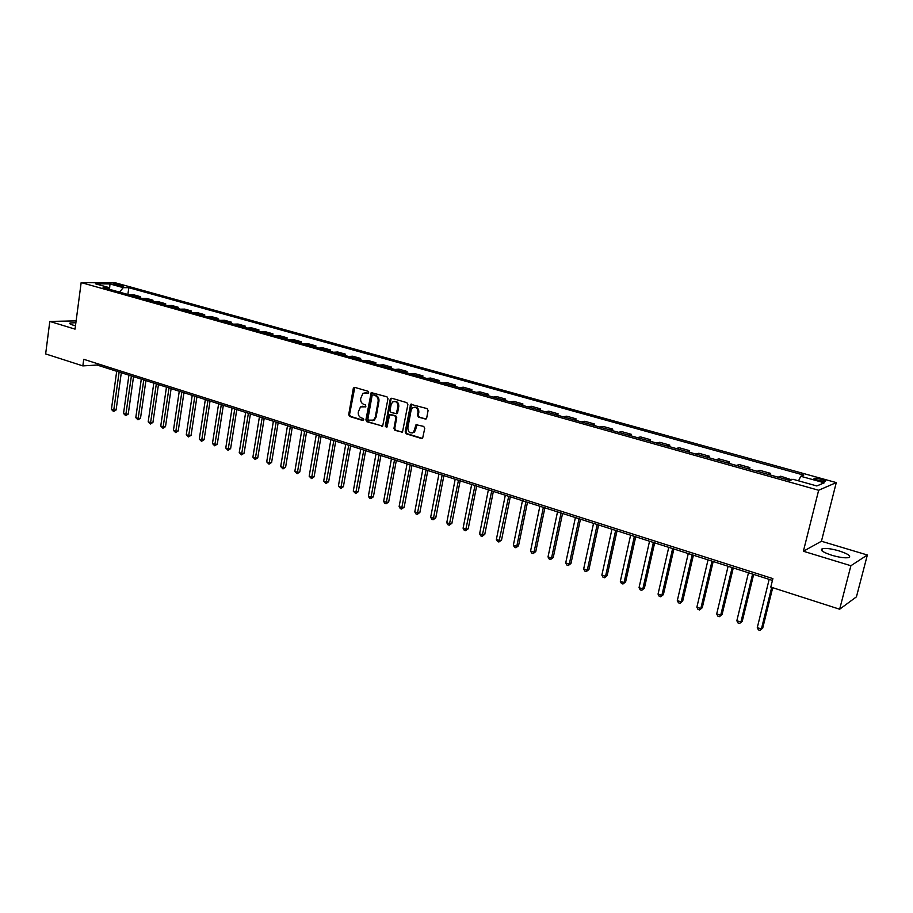 <?xml version="1.0" encoding="UTF-8"?>
<svg xmlns="http://www.w3.org/2000/svg" width="913" height="913" viewBox="0 0 913 913"><rect width="100%" height="100%" fill="white"/><g stroke="black" fill="none" stroke-linecap="round" stroke-linejoin="round"><path stroke-width="1.37" d="M368.647 392.533L367.962 391.243L354.78 387.374L353.285 388.481L348.698 414.662L349.668 416.476L362.758 420.494L363.808 419.74L363.123 418.451L361.411 417.937C359.071 416.921 358.022 414.97 358.284 412.071L360.498 406.878L365.828 406.821L365.531 404.881L363.831 404.368C361.468 403.363 360.418 401.412 360.681 398.502L363.009 393.218L367.597 393.298L368.647 392.533M839.138 550.916C831.709 548.804 826.174 548.04 822.522 548.61C819.543 549.968 822.659 552.194 831.846 555.275C839.309 557.409 844.879 558.197 848.576 557.626C851.544 556.234 848.394 553.986 839.138 550.916M75.882 322.711L70.107 322.985C69.148 323.487 70.039 324.172 72.789 325.039L75.482 325.736M821.198 479.222L814.407 478.241C813.289 478.64 814.533 479.382 818.151 480.478L824.964 481.471C826.082 481.071 824.827 480.318 821.198 479.222M425.093 419.158L426.679 418.051L428.094 410.473L427.067 408.59L410.633 404.299L405.189 431.94L406.205 433.812L421.464 438.491L422.651 438.183L424.75 428.3L423.723 426.417L416.02 424.705L413.6 432.214C410.074 433.823 408.157 432.397 407.837 427.935L411.09 410.314L412.402 407.963C415.894 406.536 417.766 408.008 418.028 412.368L417.481 415.312L418.496 417.195L425.983 419.067M803.383 551.247L850.893 565.729L839.652 609.222L856.44 596.84L867.35 555.001L821.438 541.249L836.274 482.589L818.653 490.258L803.383 551.247L821.438 541.249M76.121 320.885L49.804 321.433L75.037 329.125L81.166 282.585L818.653 490.258M49.804 321.433L45.65 353.924L82.843 365.885L97.132 365.04L772.444 580.417M839.652 609.222L770.8 587.082L772.889 578.614L83.734 359.3L82.843 365.885M387.979 398.673L386.975 396.824L371.192 392.601L365.896 419.923L366.889 421.76L382.684 426.074L387.979 398.673M391.745 398.228L406.856 402.656L407.871 404.527L402.496 432.089L394.941 430.354L393.937 428.494L395.911 417.72L394.907 415.86L389.623 414.776L387.078 426.862L386.735 427.467L385.309 426.314L390.205 399.335L391.745 398.228L390.205 399.335M114.673 284.765L123.689 286.157L120.379 284.822L113.532 284.034L114.673 284.765M836.274 482.589L116.042 282.984L81.166 282.585M109.914 289.421L108.841 287.538L103.078 287.504L789.871 480.489L792.998 479.279L816.815 485.956L824.245 482.806L800.758 476.266L803.737 475.114L128.824 287.698L123.255 287.652L119.5 292.114M108.841 287.538L95.488 283.806L109.982 283.954L123.255 287.652M850.893 565.729L867.35 555.001M97.326 363.625L97.132 365.04M127.877 294.465L128.824 287.698M140.282 297.958L140.454 296.691L133.994 294.876L129.304 294.865M152.825 301.473L153.007 300.206L146.457 298.368L141.8 298.38M165.515 305.045L165.698 303.767L159.079 301.906L154.445 301.929M178.355 308.651L178.537 307.361L171.838 305.49L167.239 305.524M191.342 312.303L191.536 311.013L184.757 309.108L180.181 309.165M204.501 316.001L204.695 314.7L197.836 312.771L193.282 312.851M217.808 319.744L218.013 318.432L211.063 316.491L206.543 316.571M231.286 323.522L231.491 322.209L224.461 320.246L219.965 320.349M244.924 327.356L245.129 326.032L238.019 324.047L233.557 324.161M258.733 331.236L258.938 329.913L251.737 327.893L247.309 328.029M272.713 335.162L272.93 333.827L265.637 331.784L261.232 331.944M286.865 339.145L287.081 337.799L279.698 335.733L275.338 335.904M301.199 343.174L301.416 341.816L293.94 339.727L289.615 339.921M315.704 347.248L315.932 345.89L308.366 343.767L304.075 343.984M330.403 351.379L330.643 350.01L322.974 347.864L318.717 348.093M345.297 355.568L345.536 354.187L337.764 352.007L333.553 352.27M360.373 359.802L360.612 358.421L352.749 356.207L348.583 356.481M375.642 364.093L375.894 362.701L367.928 360.464L363.796 360.761M391.118 368.441L391.369 367.037L383.3 364.778L379.215 365.097M406.799 372.846L407.061 371.443L398.878 369.149L394.838 369.491M422.685 377.309L422.947 375.894L414.662 373.577L410.667 373.931M438.788 381.839L439.05 380.413L430.651 378.05L426.713 378.439M455.096 386.416L455.37 384.989L446.856 382.604L442.965 383.015M471.633 391.061L471.907 389.623L463.279 387.203L459.444 387.637M488.387 395.774L488.672 394.325L479.93 391.871L476.152 392.339M505.38 400.545L505.665 399.095L496.809 396.607L493.077 397.087M522.601 405.383L522.898 403.923L513.916 401.4L510.241 401.914M540.062 410.291L540.37 408.819L531.252 406.262L527.646 406.81M557.775 415.267L558.083 413.783L548.839 411.192L545.289 411.763M575.726 420.322L576.046 418.827L566.676 416.191L563.195 416.796M593.941 425.435L594.26 423.929L584.754 421.27L581.341 421.897M612.418 430.628L612.737 429.11L603.094 426.405L599.75 427.067M631.145 435.889L631.488 434.371L621.707 431.621L618.432 432.317M650.159 441.23L650.501 439.701L640.572 436.916L637.377 437.635M669.446 446.651L669.8 445.11L659.722 442.291L656.595 443.045M689.018 452.152L689.372 450.6L679.158 447.735L676.111 448.523M708.876 457.733L709.241 456.169L698.867 453.259L695.9 454.092M729.03 463.393L729.407 461.818L718.885 458.874L715.997 459.73M749.493 469.145L749.87 467.559L739.188 464.569L736.392 465.459M770.264 474.977L770.652 473.391L759.81 470.343L757.094 471.279M791.617 479.816L780.741 476.221L778.116 477.191M140.454 296.691L135.786 296.691M153.007 300.206L148.351 300.217M165.698 303.767L161.076 303.801M178.537 307.361L173.949 307.407M191.536 311.013L186.971 311.071M204.695 314.7L200.152 314.78M218.013 318.432L213.505 318.523M231.491 322.209L227.006 322.323M245.129 326.032L240.69 326.169M258.938 329.913L254.533 330.061M272.93 333.827L268.548 333.998M287.081 337.799L282.745 337.981M301.416 341.816L297.113 342.021M315.932 345.89L311.664 346.118M330.643 350.01L326.409 350.261M345.536 354.187L341.348 354.449M360.612 358.421L356.469 358.706M375.894 362.701L371.796 363.009M391.369 367.037L387.317 367.368M407.061 371.443L403.044 371.796M396.619 413.715L396.756 412.961M422.947 375.894L418.987 376.27M439.05 380.413L435.136 380.812M455.37 384.989L451.513 385.412M471.907 389.623L468.107 390.068M488.672 394.325L484.917 394.804M505.665 399.095L501.979 399.586M522.898 403.923L519.257 404.448M540.37 408.819L536.787 409.378M558.083 413.783L554.568 414.365M576.046 418.827L572.599 419.432M594.26 423.929L590.882 424.579M612.737 429.11L609.428 429.783M631.488 434.371L628.247 435.079M650.501 439.701L647.34 440.443M669.8 445.11L666.707 445.886M689.372 450.6L686.359 451.41M709.241 456.169L706.308 457.014M729.407 461.818L726.565 462.697M749.87 467.559L747.119 468.483M770.652 473.391L767.993 474.338M791.742 479.302L789.174 480.295M798.544 480.831L800.758 476.266M109.571 288.839L109.982 283.954M368.281 393.172L364.949 392.658M362.472 406.262L365.873 406.787M354.803 387.386L349.542 414.548L350.512 416.374L363.477 420.345M372.116 392.464L366.741 419.809L367.722 421.646L382.536 426.177M373.12 394.93L372.059 395.706L367.928 418.85L368.624 420.14L373.6 420.106L375.266 417.23L378.119 401.366C378.381 398.433 377.331 396.47 374.946 395.466L373.371 394.907M372.344 420.722L374.433 419.991L376.099 417.115L375.266 417.23M373.953 394.838L375.768 395.375C378.153 396.368 379.215 398.342 378.941 401.264L376.099 417.115M390.593 414.559L395.728 415.746L396.733 417.606L394.758 428.368L395.763 430.228L402.302 432.226M391.026 399.232L386.131 426.2L386.735 427.467M397.965 406.502C397.76 402.302 395.968 400.807 392.59 402.028L391.141 404.482L390.022 410.656L391.015 412.516L396.333 413.578L397.965 406.502L398.776 406.399C398.844 402.953 397.406 401.286 394.473 401.4M396.162 413.692L397.144 413.463L397.646 412.585L396.835 412.687M398.776 406.399L397.646 412.585M414.434 407.209C417.435 407.084 418.896 408.762 418.839 412.254L418.28 415.198L419.307 417.081L425.892 419.044M412.334 432.956L414.399 432.089L415.552 429.897L414.742 430.034M417.058 424.408L415.552 429.897M411.649 404.06L406 431.803L407.015 433.675L422.388 438.388M116.704 371.283L111.409 409.401L113.817 410.211L116.099 409.983L121.303 372.744M116.099 409.983L113.554 411.546L119.135 372.059M113.554 411.546L111.409 409.401M128.927 375.175L123.529 413.498L125.971 414.319L128.242 414.08L133.538 376.647M128.242 414.08L125.686 415.655L131.392 375.962M125.686 415.655L123.529 413.498M141.298 379.123L135.786 417.64L138.262 418.474L140.511 418.222L145.92 380.595M140.511 418.222L137.954 419.809L143.786 379.922M137.954 419.809L135.786 417.64M153.806 383.118L148.191 421.829L150.691 422.673L152.939 422.411L158.451 384.59M152.939 422.411L150.371 424.02L156.328 383.916M150.371 424.02L148.191 421.829M166.463 387.146L160.745 426.063L163.267 426.919L165.504 426.656L171.119 388.641M165.504 426.656L162.936 428.265L169.008 387.968M162.936 428.265L160.745 426.063M179.268 391.232L173.436 430.354L175.992 431.221L178.218 430.947L183.947 392.727M178.218 430.947L175.65 432.568L181.847 392.054M175.65 432.568L173.436 430.354M192.232 395.375L186.286 434.702L188.877 435.569L191.091 435.284L196.923 396.87M191.091 435.284L188.5 436.928L194.846 396.208M188.5 436.928L186.286 434.702M205.345 399.552L199.296 439.096L201.91 439.975L204.101 439.678L210.047 401.058M204.101 439.678L201.522 441.333L207.993 400.396M201.522 441.333L199.296 439.096M218.629 403.786L212.455 443.535L215.103 444.437L217.283 444.129L223.343 405.292M217.283 444.129L214.692 445.795L221.3 404.642M214.692 445.795L212.455 443.535M232.062 408.077L225.762 448.032L228.455 448.945L230.612 448.625L236.798 409.583M230.612 448.625L228.022 450.303L234.767 408.933M228.022 450.303L225.762 448.032M245.665 412.414L239.252 452.586L241.968 453.51L244.113 453.179L250.413 413.92M244.113 453.179L241.511 454.868L248.404 413.281M241.511 454.868L239.252 452.586M259.429 416.807L252.89 457.196L255.64 458.132L257.774 457.79L264.199 418.325M257.774 457.79L255.172 459.501L262.202 417.686M255.172 459.501L252.89 457.196M273.375 421.247L266.699 461.864L269.483 462.811L271.606 462.457L278.145 422.776M271.606 462.457L268.993 464.181L276.183 422.148M268.993 464.181L266.699 461.864M287.481 425.755L280.69 466.589L283.509 467.547L285.609 467.182L292.274 427.273M285.609 467.182L282.996 468.917L290.323 426.656M282.996 468.917L280.69 466.589M301.769 430.308L294.842 471.37L297.695 472.341L299.784 471.964L306.585 431.838M299.784 471.964L297.17 473.71L304.657 431.221M297.17 473.71L294.842 471.37M316.24 434.919L309.176 476.221L312.063 477.191L314.129 476.803L321.068 436.46M314.129 476.803L311.516 478.572L319.162 435.855M311.516 478.572L309.176 476.221M330.894 439.598L323.693 481.128L326.626 482.11L328.669 481.71L335.733 441.139M328.669 481.71L326.044 483.491L333.85 440.534M326.044 483.491L323.693 481.128M345.742 444.334L338.392 486.093L341.359 487.086L343.391 486.675L350.592 445.875M343.391 486.675L340.754 488.478L348.732 445.282M340.754 488.478L338.392 486.093M360.772 449.128L353.285 491.126L356.287 492.13L358.295 491.696L365.645 450.68M358.295 491.696L355.659 493.522L363.808 450.086M355.659 493.522L353.285 491.126M375.996 453.978L368.361 496.216L371.408 497.243L373.394 496.798L380.881 455.541M373.394 496.798L370.758 498.624L379.066 454.959M370.758 498.624L369.537 498.213L368.361 496.216M391.426 458.897L383.643 501.374L386.713 502.412L388.687 501.956L396.322 460.46M388.687 501.956L386.051 503.805L394.53 459.89M386.051 503.805L384.818 503.383L383.643 501.374M407.05 463.884L399.118 506.601L402.234 507.662L404.174 507.183L411.968 465.447M404.174 507.183L401.537 509.043L410.199 464.888M401.537 509.043L400.293 508.621L399.118 506.601M422.89 468.94L414.787 511.896L417.949 512.969L419.866 512.478L427.82 470.503M419.866 512.478L417.23 514.361L426.086 469.955M417.23 514.361L415.963 513.928L414.787 511.896M438.936 474.052L430.674 517.272L433.88 518.344L435.775 517.842L443.878 475.627M435.775 517.842L433.127 519.748L442.166 475.08M433.127 519.748L431.849 519.314L430.674 517.272M455.188 479.234L446.765 522.704L450.018 523.8L451.889 523.275L460.152 480.82M451.889 523.275L449.242 525.192L458.474 480.284M449.242 525.192L447.941 524.758L446.765 522.704M471.667 484.495L463.085 528.216L466.372 529.323L468.209 528.787L476.643 486.081M468.209 528.787L465.562 530.727L474.988 485.556M465.562 530.727L464.249 530.282L463.085 528.216M488.375 489.825L479.61 533.797L482.943 534.927L484.769 534.367L493.362 491.411M484.769 534.367L482.11 536.33L491.742 490.897M482.11 536.33L480.774 535.874L479.61 533.797M505.3 495.223L496.364 539.457L499.742 540.599L501.534 540.028L510.299 496.809M501.534 540.028L498.875 542.002L508.712 496.307M498.875 542.002L497.528 541.546L496.364 539.457M522.464 500.689L513.346 545.198L516.769 546.362L518.538 545.769L527.486 502.287M518.538 545.769L515.879 547.754L516.769 546.362L525.922 501.796M515.879 547.754L514.51 547.298L513.346 545.198M539.868 506.247L530.567 551.018L534.037 552.194L535.771 551.578L544.89 507.845M535.771 551.578L533.112 553.598L534.037 552.194L543.372 507.366M533.112 553.598L531.72 553.118L530.567 551.018M557.512 511.873L548.017 556.919L551.543 558.105L553.244 557.478L562.556 513.483M553.244 557.478L550.585 559.509L551.543 558.105L561.073 513.003M550.585 559.509L549.181 559.03L548.017 556.919M575.395 517.58L565.718 562.899L569.29 564.097L570.967 563.458L580.463 519.189M570.967 563.458L568.297 565.501L569.29 564.097L579.013 518.721M568.297 565.501L566.87 565.021L565.718 562.899M593.541 523.366L583.669 568.959L587.287 570.18L588.931 569.518L598.62 524.975M588.931 569.518L586.26 571.584L587.287 570.18L597.205 524.53M586.26 571.584L584.822 571.093L583.669 568.959M611.95 529.232L601.861 575.11L605.536 576.343L607.145 575.658L617.028 530.852M607.145 575.658L604.486 577.758L605.536 576.343L615.659 530.419M604.486 577.758L603.014 577.256L601.861 575.11M630.609 535.189L620.326 581.341L624.047 582.597L625.622 581.901L635.71 536.81M625.622 581.901L622.963 584.012L624.047 582.597L634.375 536.388M622.963 584.012L621.468 583.51L620.326 581.341M649.542 541.226L639.043 587.675L642.82 588.942L644.361 588.223L654.655 542.858M644.361 588.223L641.702 590.357L642.82 588.942L653.366 542.448M641.702 590.357L640.196 589.844L639.043 587.675M668.761 547.355L658.045 594.089L661.879 595.379L663.374 594.637L673.885 548.987M663.374 594.637L660.715 596.794L661.879 595.379L672.63 548.587M660.715 596.794L659.186 596.269L658.045 594.089M688.254 553.563L677.309 600.594L681.201 601.907L682.673 601.142L693.389 555.207M682.673 601.142L680.002 603.322L681.201 601.907L692.18 554.819M680.002 603.322L678.45 602.797L677.309 600.594M708.032 559.874L696.87 607.202L700.807 608.537L702.245 607.75L713.19 561.518M702.245 607.75L699.575 609.952L700.807 608.537L712.026 561.153M699.575 609.952L698 609.416L696.87 607.202M728.106 566.277L716.705 613.913L720.711 615.259L722.103 614.449L733.276 567.932M722.103 614.449L719.433 616.674L720.711 615.259L732.158 567.566M719.433 616.674L717.835 616.127L716.705 613.913M748.477 572.782L736.848 620.714L740.911 622.084L742.258 621.251L753.659 574.425M742.258 621.251L739.587 623.499L740.911 622.084L752.597 574.083M739.587 623.499L737.966 622.94L736.848 620.714M769.168 579.378L757.288 627.619L761.408 629.011L762.709 628.144L772.706 587.698M762.709 628.144L760.05 630.415L761.408 629.011L771.69 587.367M760.05 630.415L758.395 629.867L757.288 627.619M120.219 286.031L120.379 284.822M122.422 286.237L122.536 285.415M366.718 392.704L365.885 392.795M365.782 406.856L365.166 406.924M364.298 406.308L363.465 406.411M363.385 420.402L362.758 420.494M350.512 416.374L349.668 416.476M349.542 414.548L348.698 414.662M354.13 388.39L353.285 388.481M368.179 393.241L367.597 393.298M382.479 426.166L381.645 426.28M367.722 421.646L366.889 421.76M366.741 419.809L365.896 419.923M371.431 393.48L370.598 393.571M378.941 401.264L378.119 401.366M375.768 395.375L374.946 395.466M402.211 432.203L401.389 432.34M395.763 430.228L394.941 430.354M394.758 428.368L393.937 428.494M396.733 417.606L395.911 417.72M395.728 415.746L394.907 415.86M391.46 414.468L390.65 414.582M386.131 426.2L385.309 426.314M419.307 417.081L418.496 417.195M418.28 415.198L417.481 415.312M418.839 412.254L418.028 412.368M416.385 425.412L415.575 425.526M422.263 438.354L421.464 438.491M407.015 433.675L406.205 433.812M406 431.803L405.189 431.94M410.941 405.087L410.131 405.189M821.962 550.813L822.522 548.61M70.004 323.841L70.107 322.985M814.236 478.937L814.407 478.241M354.758 387.409L353.924 387.489M372.025 392.51L371.192 392.601M374.433 419.991L373.6 420.106M397.144 413.463L396.333 413.578M391.574 398.308L390.753 398.399M414.399 432.089L413.6 432.214M416.83 424.579L416.02 424.705M411.443 404.197L410.633 404.299"/></g></svg>
